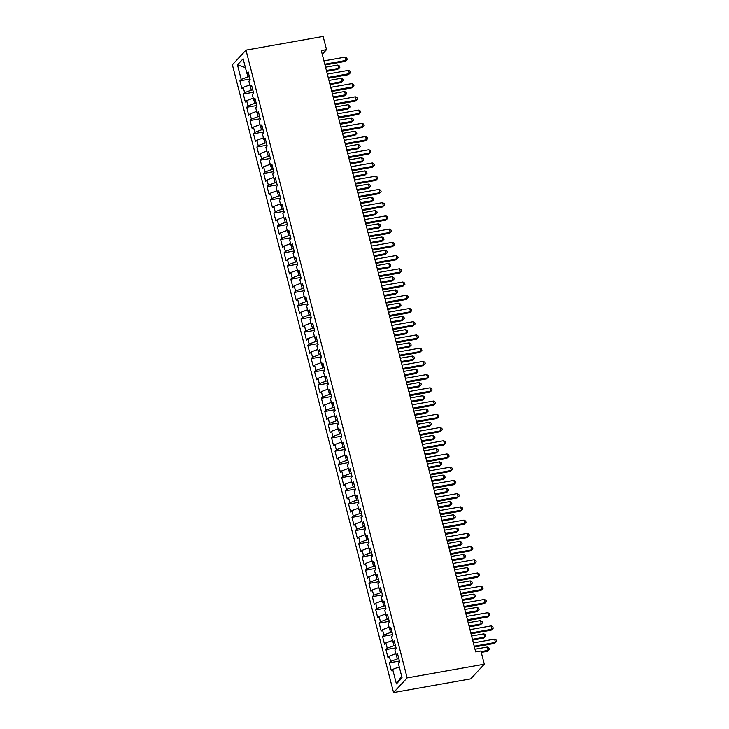 <?xml version="1.0" encoding="UTF-8"?>
<svg xmlns="http://www.w3.org/2000/svg" width="729" height="729" viewBox="0 0 729 729"><rect width="100%" height="100%" fill="white"/><g stroke="black" fill="none" stroke-linecap="round" stroke-linejoin="round"><path stroke-width="1.09" d="M322.245 54.292L326.528 49.672L321.298 50.602L475.682 651.89L480.912 650.961L484.311 664.192L470.715 678.854L393.56 692.55L232.387 64.808L245.983 50.146L407.156 677.888L393.56 692.55M245.4 67.624L237.472 64.899L241.208 79.443L239.905 80.855L241.946 88.783L243.249 87.38L244.607 92.674L243.304 94.077L245.336 102.014L246.639 100.611L248.006 105.896L246.694 107.3L248.735 115.237L250.038 113.833L251.396 119.128L250.093 120.531L252.134 128.468L253.437 127.065L254.795 132.35L253.492 133.753L255.524 141.69L256.836 140.287L258.194 145.581L256.881 146.985L258.923 154.922L260.226 153.518L261.583 158.804L260.28 160.207L262.322 168.144L263.625 166.741L264.982 172.035L263.679 173.438L265.711 181.375L267.024 179.972L268.381 185.257L267.078 186.66L269.11 194.597L270.413 193.194L271.771 198.488L270.468 199.892L272.509 207.829L273.812 206.416L275.17 211.711L273.867 213.114L275.899 221.051L277.211 219.648L278.569 224.942L277.266 226.345L279.298 234.282L280.601 232.87L281.959 238.164L280.656 239.568L282.697 247.505L284 246.101L285.358 251.396L284.055 252.799L286.096 260.736L287.399 259.324L288.757 264.618L287.454 266.021L289.486 273.958L290.789 272.555L292.147 277.849L290.844 279.253L292.885 287.19L294.188 285.777L295.546 291.071L294.243 292.475L296.284 300.412L297.587 299.008L298.945 304.303L297.642 305.706L299.674 313.643L300.977 312.231L302.335 317.525L301.031 318.928L303.073 326.865L304.376 325.462L305.733 330.756L304.43 332.16L306.472 340.097L307.775 338.684L309.132 343.979L307.829 345.382L309.861 353.319L311.165 351.916L312.522 357.21L311.219 358.613L313.26 366.55L314.563 365.138L315.921 370.432L314.618 371.836L316.659 379.773L317.962 378.369L319.32 383.664L318.017 385.067L320.049 393.004L321.352 391.591L322.719 396.886L321.407 398.289L323.448 406.226L324.751 404.823L326.109 410.108L324.806 411.521L326.847 419.457L328.15 418.045L329.508 423.339L328.205 424.743L330.237 432.68L331.54 431.276L332.907 436.562L331.595 437.974L333.636 445.911L334.939 444.499L336.297 449.793L334.994 451.196L337.035 459.133L338.338 457.73L339.696 463.015L338.393 464.428L340.425 472.365L341.737 470.952L343.095 476.247L341.783 477.65L343.824 485.587L345.127 484.184L346.485 489.469L345.182 490.881L347.223 498.818L348.526 497.406L349.884 502.7L348.58 504.104L350.613 512.04L351.925 510.637L353.283 515.922L351.979 517.335L354.012 525.272L355.315 523.859L356.672 529.154L355.369 530.557L357.41 538.494L358.714 537.091L360.071 542.376L358.768 543.788L360.809 551.725L362.113 550.313L363.47 555.607L362.167 557.011L364.199 564.948L365.502 563.544L366.86 568.83L365.557 570.242L367.598 578.179L368.901 576.767L370.259 582.061L368.956 583.464L370.997 591.401L372.3 589.998L373.658 595.283L372.355 596.696L374.387 604.633L375.69 603.22L377.048 608.515L375.745 609.918L377.786 617.855L379.089 616.452L380.447 621.737L379.144 623.149L381.185 631.086L382.488 629.674L383.846 634.968L382.543 636.371L384.575 644.308L385.878 642.905L387.236 648.19L385.933 649.603L387.974 657.54L389.277 656.127L390.635 661.422L389.332 662.825L391.373 670.762L392.676 669.359L399.264 666.88M237.472 64.899L243.131 58.794L246.867 73.347L248.607 73.647M401.661 676.23L396.412 683.902L402.071 677.806L398.335 663.253L399.638 661.85L397.597 653.913L396.294 655.316L394.936 650.031L396.239 648.619L394.198 640.682L392.895 642.094L391.537 636.8L392.84 635.396L390.808 627.459L389.505 628.863L388.147 623.577L389.45 622.165L387.409 614.228L386.106 615.64L384.748 610.346L386.051 608.943L384.01 601.006L382.707 602.409L381.349 597.124L382.652 595.711L380.62 587.774L379.317 589.187L377.95 583.893L379.262 582.489L377.221 574.552L375.918 575.956L374.56 570.67L375.863 569.258L373.822 561.321L372.519 562.733L371.161 557.439L372.464 556.036L370.432 548.099L369.129 549.502L367.762 544.217L369.074 542.804L367.033 534.867L365.73 536.28L364.372 530.985L365.676 529.582L363.634 521.645L362.331 523.048L360.973 517.763L362.277 516.351L360.244 508.414L358.932 509.826L357.575 504.532L358.887 503.128L356.846 495.191L355.542 496.595L354.185 491.31L355.488 489.897L353.447 481.96L352.143 483.373L350.786 478.078L352.089 476.675L350.057 468.738L348.744 470.141L347.387 464.856L348.69 463.444L346.658 455.516L345.355 456.919L343.997 451.625L345.3 450.221L343.259 442.284L341.956 443.688L340.598 438.402L341.901 436.99L339.869 429.062L338.557 430.465L337.199 425.171L338.502 423.768L336.47 415.831L335.167 417.234L333.809 411.949L335.112 410.536L333.071 402.608L331.768 404.012L330.41 398.717L331.713 397.314L329.672 389.377L328.369 390.78L327.011 385.495L328.314 384.083L326.282 376.155L324.979 377.558L323.621 372.264L324.924 370.861L322.883 362.924L321.58 364.327L320.222 359.042L321.525 357.629L319.484 349.701L318.181 351.105L316.823 345.81L318.126 344.407L316.094 336.47L314.791 337.873L313.434 332.588L314.737 331.176L312.695 323.248L311.392 324.651L310.035 319.357L311.338 317.953L309.296 310.016L307.993 311.42L306.636 306.134L307.939 304.722L305.907 296.794L304.604 298.197L303.246 292.903L304.549 291.5L302.508 283.563L301.205 284.966L299.847 279.681L301.15 278.268L299.109 270.341L297.806 271.744L296.448 266.45L297.751 265.046L295.719 257.109L294.416 258.513L293.049 253.227L294.361 251.824L292.32 243.887L291.017 245.29L289.659 239.996L290.962 238.593L288.921 230.656L287.618 232.059L286.26 226.774L287.563 225.37L285.531 217.433L284.228 218.837L282.861 213.542L284.173 212.139L282.132 204.202L280.829 205.605L279.471 200.32L280.774 198.917L278.733 190.98L277.43 192.383L276.072 187.089L277.375 185.685L275.343 177.748L274.031 179.152L272.673 173.867L273.986 172.463L271.944 164.526L270.641 165.93L269.283 160.635L270.587 159.232L268.545 151.295L267.242 152.707L265.885 147.413L267.188 146.01L265.156 138.073L263.843 139.476L262.486 134.182L263.789 132.778L261.757 124.841L260.453 126.254L259.096 120.959L260.399 119.556L258.358 111.619L257.055 113.022L255.697 107.728L257 106.325L254.968 98.388L253.656 99.8L252.298 94.506L253.601 93.102L251.569 85.165L250.266 86.569L248.908 81.274L250.211 79.871L248.17 71.934L246.867 73.347M396.412 683.902L392.676 669.359M398.809 658.642L397.332 658.907L396.421 655.344M390.635 661.422L397.332 658.907M389.277 656.127L395.865 653.658M395.419 645.42L393.942 645.684L393.022 642.112M387.236 648.19L393.942 645.684M385.878 642.905L392.466 640.436M396.294 655.316L398.034 655.626M392.02 632.189L390.544 632.453L389.632 628.89M383.846 634.968L390.544 632.453M382.488 629.674L389.076 627.204M392.895 642.094L394.644 642.395M388.621 618.967L387.145 619.231L386.233 615.659M380.447 621.737L387.145 619.231M379.089 616.452L385.677 613.982M389.505 628.863L391.245 629.173M385.231 605.735L383.755 605.999L382.834 602.436M377.048 608.515L383.755 605.999M375.69 603.22L382.278 600.751M386.106 615.64L387.846 615.941M381.832 592.513L380.356 592.777L379.445 589.205M373.658 595.283L380.356 592.777M372.3 589.998L378.889 587.528M382.707 602.409L384.456 602.719M378.433 579.282L376.957 579.546L376.046 575.983M370.259 582.061L376.957 579.546M368.901 576.767L375.49 574.297M379.317 589.187L381.057 589.488M375.043 566.059L373.567 566.324L372.647 562.752M366.86 568.83L373.567 566.324M365.502 563.544L372.091 561.075M375.918 575.956L377.658 576.265M371.644 552.828L370.168 553.092L369.248 549.529M363.47 555.607L370.168 553.092M362.113 550.313L368.701 547.844M372.519 562.733L374.269 563.034M368.245 539.606L366.769 539.87L365.858 536.298M360.071 542.376L366.769 539.87M358.714 537.091L365.302 534.621M369.129 549.502L370.87 549.812M364.855 526.374L363.379 526.639L362.459 523.076M356.672 529.154L363.379 526.639M355.315 523.859L361.903 521.39M365.73 536.28L367.471 536.58M361.456 513.152L359.98 513.416L359.06 509.844M353.283 515.922L359.98 513.416M351.925 510.637L358.513 508.168M362.331 523.048L364.072 523.358M358.057 499.921L356.581 500.185L355.67 496.622M349.884 502.7L356.581 500.185M348.526 497.406L355.114 494.936M358.932 509.826L360.682 510.127M354.668 486.699L353.191 486.963L352.271 483.391M346.485 489.469L353.191 486.963M345.127 484.184L351.715 481.714M355.542 496.595L357.283 496.905M351.269 473.467L349.792 473.732L348.872 470.169M343.095 476.247L349.792 473.732M341.737 470.952L348.325 468.483M352.143 483.373L353.884 483.673M347.87 460.245L346.393 460.509L345.482 456.937M339.696 463.015L346.393 460.509M338.338 457.73L344.926 455.261M348.744 470.141L350.494 470.451M344.48 447.014L343.004 447.278L342.083 443.715M336.297 449.793L343.004 447.278M334.939 444.499L341.527 442.029M345.355 456.919L347.095 457.22M341.081 433.791L339.605 434.056L338.684 430.484M332.907 436.562L339.605 434.056M331.54 431.276L338.138 428.807M341.956 443.688L343.696 443.997M337.682 420.56L336.206 420.824L335.294 417.261M329.508 423.339L336.206 420.824M328.15 418.045L334.739 415.576M338.557 430.465L340.306 430.766M334.292 407.338L332.807 407.602L331.895 404.03M326.109 410.108L332.807 407.602M324.751 404.823L331.34 402.353M335.167 417.234L336.907 417.544M330.893 394.107L329.417 394.371L328.497 390.808M322.719 396.886L329.417 394.371M321.352 391.591L327.95 389.122M331.768 404.012L333.508 404.313M327.494 380.884L326.018 381.149L325.107 377.576M319.32 383.664L326.018 381.149M317.962 378.369L324.551 375.9M328.369 390.78L330.119 391.09M324.095 367.653L322.619 367.917L321.708 364.354M315.921 370.432L322.619 367.917M314.563 365.138L321.152 362.668M324.979 377.558L326.72 377.859M320.705 354.431L319.229 354.695L318.309 351.123M312.522 357.21L319.229 354.695M311.165 351.916L317.762 349.446M321.58 364.327L323.321 364.637M317.306 341.199L315.83 341.464L314.919 337.901M309.132 343.979L315.83 341.464M307.775 338.684L314.363 336.215M318.181 351.105L319.931 351.405M313.907 327.977L312.431 328.241L311.52 324.669M305.733 330.756L312.431 328.241M304.376 325.462L310.964 322.993M314.791 337.873L316.532 338.183M310.518 314.746L309.041 315.01L308.121 311.447M302.335 317.525L309.041 315.01M300.977 312.231L307.565 309.761M311.392 324.651L313.133 324.952M307.119 301.524L305.642 301.788L304.731 298.216M298.945 304.303L305.642 301.788M297.587 299.008L304.175 296.539M307.993 311.42L309.743 311.73M303.72 288.292L302.243 288.556L301.332 284.993M295.546 291.071L302.243 288.556M294.188 285.777L300.776 283.308M304.604 298.197L306.344 298.498M300.33 275.07L298.854 275.334L297.933 271.762M292.147 277.849L298.854 275.334M290.789 272.555L297.377 270.085M301.205 284.966L302.945 285.276M296.931 261.839L295.455 262.103L294.543 258.54M288.757 264.618L295.455 262.103M287.399 259.324L293.987 256.854M297.806 271.744L299.555 272.045M293.532 248.616L292.056 248.881L291.144 245.308M285.358 251.396L292.056 248.881M284 246.101L290.589 243.632M294.416 258.513L296.156 258.822M290.142 235.385L288.666 235.649L287.745 232.086M281.959 238.164L288.666 235.649M280.601 232.87L287.19 230.4M291.017 245.29L292.757 245.591M286.743 222.163L285.267 222.427L284.346 218.855M278.569 224.942L285.267 222.427M277.211 219.648L283.8 217.178M287.618 232.059L289.367 232.369M283.344 208.931L281.868 209.196L280.957 205.633M275.17 211.711L281.868 209.196M273.812 206.416L280.401 203.947M284.228 218.837L285.968 219.137M279.954 195.709L278.478 195.973L277.558 192.401M271.771 198.488L278.478 195.973M270.413 193.194L277.002 190.725M280.829 205.605L282.57 205.915M276.555 182.478L275.079 182.742L274.159 179.179M268.381 185.257L275.079 182.742M267.024 179.972L273.612 177.493M277.43 192.383L279.171 192.684M273.156 169.256L271.68 169.52L270.769 165.948M264.982 172.035L271.68 169.52M263.625 166.741L270.213 164.271M274.031 179.152L275.781 179.462M269.766 156.033L268.29 156.288L267.37 152.725M261.583 158.804L268.29 156.288M260.226 153.518L266.814 151.04M270.641 165.93L272.382 166.23M266.367 142.802L264.891 143.066L263.971 139.494M258.194 145.581L264.891 143.066M256.836 140.287L263.424 137.817M267.242 152.707L268.983 153.008M262.969 129.58L261.492 129.835L260.581 126.272M254.795 132.35L261.492 129.835M253.437 127.065L260.025 124.586M263.843 139.476L265.593 139.777M259.579 116.348L258.102 116.613L257.182 113.041M251.396 119.128L258.102 116.613M250.038 113.833L256.626 111.364M260.453 126.254L262.194 126.554M256.18 103.126L254.703 103.381L253.783 99.818M248.006 105.896L254.703 103.381M246.639 100.611L253.236 98.133M257.055 113.022L258.795 113.323M252.781 89.895L251.305 90.159L250.393 86.587M244.607 92.674L251.305 90.159M243.249 87.38L249.837 84.91M253.656 99.8L255.405 100.101M249.391 76.673L247.906 76.928L246.994 73.365M241.208 79.443L247.906 76.928M250.266 86.569L252.006 86.869M326.528 49.672L323.129 36.45L245.983 50.146M484.311 664.192L407.156 677.888M239.905 80.855L250.001 79.06M243.304 94.077L253.4 92.282M246.694 107.3L256.79 105.514M250.093 120.531L260.189 118.736M253.492 133.753L263.588 131.967M256.881 146.985L266.978 145.189M260.28 160.207L270.377 158.421M263.679 173.438L273.776 171.643M267.078 186.66L277.166 184.874M270.468 199.892L280.565 198.097M273.867 213.114L283.964 211.328M277.266 226.345L287.354 224.55M280.656 239.568L290.753 237.782M284.055 252.799L294.151 251.004M287.454 266.021L297.541 264.235M290.844 279.253L300.94 277.457M294.243 292.475L304.339 290.689M297.642 305.706L307.729 303.911M301.031 318.928L311.128 317.142M304.43 332.16L314.527 330.365M307.829 345.382L317.917 343.596M311.219 358.613L321.316 356.818M314.618 371.836L324.715 370.05M318.017 385.067L328.105 383.272M321.407 398.289L331.504 396.503M324.806 411.521L334.903 409.725M328.205 424.743L338.302 422.957M331.595 437.974L341.691 436.179M334.994 451.196L345.09 449.41M338.393 464.428L348.489 462.633M341.783 477.65L351.879 475.864M345.182 490.881L355.278 489.086M348.58 504.104L358.677 502.317M351.979 517.335L362.067 515.54M355.369 530.557L365.466 528.771M358.768 543.788L368.865 541.993M362.167 557.011L372.255 555.225M365.557 570.242L375.654 568.447M368.956 583.464L379.053 581.678M372.355 596.696L382.443 594.9M375.745 609.918L385.841 608.132M379.144 623.149L389.24 621.354M382.543 636.371L392.63 634.585M385.933 649.603L396.029 647.808M389.332 662.825L399.428 661.039M324.997 64.999L345.099 61.427L346.02 60.443L324.788 64.207M345.172 57.135L346.849 58.12L347.186 59.441L346.02 60.443L345.172 57.135L323.94 60.899M347.186 59.441L345.099 61.427M326.619 71.333L337.755 69.355L338.675 68.362L337.819 65.054L325.571 67.232M326.419 70.54L338.675 68.362L339.842 67.369L337.755 69.355M337.819 65.054L339.504 66.047L339.842 67.369M328.387 78.231L348.498 74.659L349.41 73.665L328.187 77.438M348.562 70.358L350.248 71.351L350.585 72.672L349.41 73.665L348.562 70.358L327.339 74.13M350.585 72.672L348.498 74.659M331.786 91.453L351.888 87.881L352.809 86.897L331.586 90.66M351.961 83.589L353.638 84.573L353.984 85.894L352.809 86.897L351.961 83.589L330.738 87.352M353.984 85.894L351.888 87.881M330.018 84.555L341.145 82.587L342.065 81.593L341.218 78.285L328.961 80.463M329.809 83.771L342.065 81.593L343.241 80.591L341.145 82.587M341.218 78.285L342.894 79.27L343.241 80.591M333.408 97.786L344.544 95.809L345.464 94.816L344.617 91.508L332.36 93.686M333.208 96.993L345.464 94.816L346.63 93.822L344.544 95.809M344.617 91.508L346.293 92.501L346.63 93.822M335.185 104.684L355.287 101.112L356.208 100.119L334.976 103.892M355.36 96.811L357.037 97.804L357.374 99.126L356.208 100.119L355.36 96.811L334.128 100.584M357.374 99.126L355.287 101.112M338.575 117.907L358.686 114.335L359.607 113.35L338.374 117.114M358.75 110.043L360.436 111.027L360.773 112.348L359.607 113.35L358.75 110.043L337.527 113.806M360.773 112.348L358.686 114.335M336.807 111.008L347.943 109.031L348.863 108.047L348.006 104.739L335.759 106.917M336.607 110.225L348.863 108.047L350.029 107.045L347.943 109.031M348.006 104.739L349.692 105.723L350.029 107.045M340.206 124.24L351.332 122.262L352.253 121.269L351.405 117.961L339.149 120.139M339.996 123.447L352.253 121.269L353.428 120.276L351.332 122.262M351.405 117.961L353.082 118.955L353.428 120.276M341.974 131.138L362.076 127.566L362.996 126.573L341.773 130.345M362.149 123.265L363.826 124.258L364.172 125.579L362.996 126.573L362.149 123.265L340.926 127.037M364.172 125.579L362.076 127.566M343.596 137.462L354.731 135.485L355.652 134.5L354.804 131.193L342.548 133.371M343.395 136.678L355.652 134.5L356.818 133.498L354.731 135.485M354.804 131.193L356.481 132.177L356.818 133.498M345.373 144.36L365.475 140.788L366.395 139.804L345.163 143.567M365.548 136.496L367.225 137.48L367.562 138.802L366.395 139.804L365.548 136.496L344.316 140.26M367.562 138.802L365.475 140.788M346.995 150.693L358.13 148.716L359.051 147.723L358.194 144.415L345.947 146.593M346.794 149.901L359.051 147.723L360.217 146.729L358.13 148.716M358.194 144.415L359.88 145.408L360.217 146.729M348.763 157.592L368.874 154.019L369.794 153.026L348.562 156.799M368.938 149.718L370.624 150.712L370.961 152.033L369.794 153.026L368.938 149.718L347.715 153.491M370.961 152.033L368.874 154.019M350.394 163.916L361.529 161.938L362.441 160.954L361.593 157.646L349.337 159.824M350.184 163.132L362.441 160.954L363.616 159.952L361.529 161.938M361.593 157.646L363.27 158.63L363.616 159.952M352.162 170.814L372.264 167.242L373.184 166.258L351.961 170.021M372.337 162.95L374.013 163.934L374.36 165.255L373.184 166.258L372.337 162.95L351.114 166.713M374.36 165.255L372.264 167.242M353.784 177.147L364.919 175.17L365.84 174.176L364.992 170.868L352.736 173.046M353.583 176.354L365.84 174.176L367.006 173.183L364.919 175.17M364.992 170.868L366.669 171.862L367.006 173.183M355.561 184.045L375.663 180.473L376.583 179.48L355.351 183.252M375.736 176.172L377.412 177.165L377.75 178.487L376.583 179.48L375.736 176.172L354.504 179.945M377.75 178.487L375.663 180.473M357.183 190.369L368.318 188.392L369.238 187.408L368.382 184.1L356.135 186.278M356.982 189.586L369.238 187.408L370.405 186.405L368.318 188.392M368.382 184.1L370.068 185.084L370.405 186.405M358.95 197.267L379.062 193.695L379.982 192.711L358.75 196.475M379.126 189.403L380.811 190.387L381.149 191.709L379.982 192.711L379.126 189.403L357.903 193.167M381.149 191.709L379.062 193.695M360.582 203.601L371.717 201.623L372.628 200.63L371.781 197.322L359.525 199.5M360.381 202.808L372.628 200.63L373.804 199.637L371.717 201.623M371.781 197.322L373.458 198.315L373.804 199.637M362.349 210.499L382.461 206.927L383.372 205.933L362.149 209.706M382.525 202.626L384.201 203.619L384.548 204.94L383.372 205.933L382.525 202.626L361.302 206.398M384.548 204.94L382.461 206.927M363.971 216.823L375.107 214.845L376.027 213.861L375.18 210.553L362.924 212.731M363.771 216.039L376.027 213.861L377.194 212.859L375.107 214.845M375.18 210.553L376.857 211.538L377.194 212.859M365.748 223.721L385.851 220.149L386.771 219.165L365.539 222.928M385.923 215.857L387.6 216.841L387.937 218.162L386.771 219.165L385.923 215.857L364.691 219.62M387.937 218.162L385.851 220.149M367.37 230.054L378.506 228.077L379.426 227.083L378.579 223.776L366.322 225.954M367.17 229.261L379.426 227.083L380.593 226.09L378.506 228.077M378.579 223.776L380.256 224.769L380.593 226.09M369.138 236.952L389.25 233.38L390.17 232.387L368.938 236.16M389.313 229.079L390.999 230.072L391.336 231.394L390.17 232.387L389.313 229.079L368.09 232.852M391.336 231.394L389.25 233.38M370.769 243.276L381.905 241.299L382.816 240.315L381.969 237.007L369.712 239.185M370.569 242.493L382.816 240.315L383.992 239.312L381.905 241.299M381.969 237.007L383.645 237.991L383.992 239.312M372.537 250.175L392.649 246.602L393.56 245.618L372.337 249.382M392.712 242.31L394.389 243.295L394.735 244.616L393.56 245.618L392.712 242.31L371.489 246.074M394.735 244.616L392.649 246.602M374.168 256.508L385.295 254.53L386.215 253.537L385.368 250.229L373.111 252.407M373.959 255.715L386.215 253.537L387.381 252.544L385.295 254.53M385.368 250.229L387.044 251.223L387.381 252.544M375.936 263.406L396.038 259.834L396.959 258.841L375.736 262.613M396.111 255.533L397.788 256.526L398.125 257.847L396.959 258.841L396.111 255.533L374.879 259.305M398.125 257.847L396.038 259.834M377.558 269.73L388.694 267.753L389.614 266.768L388.767 263.461L376.51 265.638M377.358 268.937L389.614 266.768L390.78 265.766L388.694 267.753M388.767 263.461L390.443 264.445L390.78 265.766M379.335 276.628L399.437 273.056L400.358 272.072L379.126 275.835M399.51 268.764L401.187 269.748L401.524 271.07L400.358 272.072L399.51 268.764L378.278 272.528M401.524 271.07L399.437 273.056M380.957 282.961L392.093 280.984L393.004 279.991L392.156 276.683L379.9 278.861M380.757 282.169L393.004 279.991L394.179 278.997L392.093 280.984M392.156 276.683L393.842 277.676L394.179 278.997M382.725 289.86L402.836 286.287L403.748 285.294L382.525 289.067M402.9 281.986L404.577 282.98L404.923 284.301L403.748 285.294L402.9 281.986L381.677 285.759M404.923 284.301L402.836 286.287M384.356 296.184L395.483 294.206L396.403 293.222L395.555 289.914L383.299 292.092M384.147 295.391L396.403 293.222L397.569 292.22L395.483 294.206M395.555 289.914L397.232 290.898L397.569 292.22M386.124 303.082L406.226 299.51L407.147 298.526L385.923 302.289M406.299 295.218L407.976 296.202L408.313 297.523L407.147 298.526L406.299 295.218L385.067 298.981M408.313 297.523L406.226 299.51M387.746 309.415L398.881 307.438L399.802 306.444L398.954 303.136L386.698 305.314M387.546 308.622L399.802 306.444L400.968 305.451L398.881 307.438M398.954 303.136L400.631 304.13L400.968 305.451M389.523 316.313L409.625 312.741L410.545 311.748L389.313 315.52M409.698 308.44L411.375 309.433L411.712 310.754L410.545 311.748L409.698 308.44L388.466 312.212M411.712 310.754L409.625 312.741M391.145 322.637L402.28 320.66L403.192 319.676L402.344 316.368L390.088 318.546M390.944 321.844L403.192 319.676L404.367 318.673L402.28 320.66M402.344 316.368L404.03 317.352L404.367 318.673M392.913 329.535L413.024 325.963L413.935 324.979L392.712 328.743M413.088 321.671L414.774 322.655L415.111 323.977L413.935 324.979L413.088 321.671L391.865 325.435M415.111 323.977L413.024 325.963M394.544 335.869L405.67 333.891L406.591 332.898L405.743 329.59L393.487 331.768M394.334 335.076L406.591 332.898L407.766 331.905L405.67 333.891M405.743 329.59L407.42 330.583L407.766 331.905M396.312 342.767L416.414 339.195L417.334 338.201L396.111 341.974M416.487 334.893L418.164 335.887L418.501 337.208L417.334 338.201L416.487 334.893L395.255 338.666M418.501 337.208L416.414 339.195M397.934 349.091L409.069 347.113L409.99 346.129L409.142 342.821L396.886 344.999M397.733 348.298L409.99 346.129L411.156 345.127L409.069 347.113M409.142 342.821L410.819 343.806L411.156 345.127M399.711 355.989L419.813 352.417L420.733 351.433L399.501 355.196M419.886 348.125L421.562 349.109L421.9 350.43L420.733 351.433L419.886 348.125L398.654 351.888M421.9 350.43L419.813 352.417M401.333 362.322L412.468 360.345L413.389 359.351L412.532 356.044L400.285 358.221M401.132 361.529L413.389 359.351L414.555 358.358L412.468 360.345M412.532 356.044L414.218 357.037L414.555 358.358M403.101 369.22L423.212 365.648L424.123 364.655L402.9 368.427M423.276 361.347L424.961 362.34L425.299 363.662L424.123 364.655L423.276 361.347L402.053 365.12M425.299 363.662L423.212 365.648M406.5 382.443L426.602 378.87L427.522 377.886L406.299 381.65M426.675 374.578L428.351 375.563L428.698 376.884L427.522 377.886L426.675 374.578L405.442 378.342M428.698 376.884L426.602 378.87M409.898 395.665L430.001 392.102L430.921 391.108L409.689 394.881M430.074 387.801L431.75 388.794L432.087 390.115L430.921 391.108L430.074 387.801L408.841 391.573M432.087 390.115L430.001 392.102M413.288 408.896L433.4 405.324L434.32 404.34L413.088 408.103M433.463 401.032L435.149 402.016L435.486 403.337L434.32 404.34L433.463 401.032L412.24 404.795M435.486 403.337L433.4 405.324M416.687 422.118L436.789 418.555L437.71 417.562L416.487 421.335M436.862 414.254L438.539 415.238L438.885 416.569L437.71 417.562L436.862 414.254L415.639 418.027M438.885 416.569L436.789 418.555M420.086 435.35L440.188 431.778L441.109 430.793L419.877 434.557M440.261 427.486L441.938 428.47L442.275 429.791L441.109 430.793L440.261 427.486L419.029 431.249M442.275 429.791L440.188 431.778M423.476 448.572L443.587 445.009L444.508 444.016L423.276 447.788M443.651 440.708L445.337 441.692L445.674 443.022L444.508 444.016L443.651 440.708L422.428 444.48M445.674 443.022L443.587 445.009M404.732 375.544L415.858 373.567L416.778 372.583L415.931 369.275L403.675 371.453M404.522 374.752L416.778 372.583L417.954 371.58L415.858 373.567M415.931 369.275L417.608 370.259L417.954 371.58M408.122 388.776L419.257 386.798L420.177 385.805L419.33 382.497L407.074 384.675M407.921 387.983L420.177 385.805L421.344 384.812L419.257 386.798M419.33 382.497L421.007 383.49L421.344 384.812M411.521 401.998L422.656 400.021L423.576 399.036L422.72 395.729L410.473 397.906M411.32 401.205L423.576 399.036L424.743 398.034L422.656 400.021M422.72 395.729L424.406 396.713L424.743 398.034M414.919 415.229L426.046 413.252L426.966 412.259L426.119 408.951L413.862 411.129M414.71 414.437L426.966 412.259L428.142 411.265L426.046 413.252M426.119 408.951L427.795 409.944L428.142 411.265M418.309 428.452L429.445 426.474L430.365 425.49L429.518 422.182L417.261 424.36M418.109 427.659L430.365 425.49L431.532 424.488L429.445 426.474M429.518 422.182L431.194 423.166L431.532 424.488M421.708 441.683L432.844 439.705L433.764 438.712L432.908 435.404L420.66 437.582M421.508 440.89L433.764 438.712L434.931 437.719L432.844 439.705M432.908 435.404L434.593 436.398L434.931 437.719M425.107 454.905L436.234 452.928L437.154 451.944L436.307 448.636L424.05 450.814M424.898 454.112L437.154 451.944L438.329 450.941L436.234 452.928M436.307 448.636L437.983 449.62L438.329 450.941M426.875 461.803L446.977 458.231L447.898 457.247L426.675 461.01M447.05 453.939L448.727 454.923L449.073 456.245L447.898 457.247L447.05 453.939L425.827 457.703M449.073 456.245L446.977 458.231M428.497 468.136L439.633 466.159L440.553 465.166L439.705 461.858L427.449 464.036M428.297 467.344L440.553 465.166L441.719 464.173L439.633 466.159M439.705 461.858L441.382 462.851L441.719 464.173M430.274 475.026L450.376 471.463L451.297 470.469L430.064 474.242M450.449 467.161L452.126 468.146L452.463 469.476L451.297 470.469L450.449 467.161L429.217 470.934M452.463 469.476L450.376 471.463M431.896 481.359L443.032 479.381L443.952 478.397L443.095 475.089L430.848 477.267M431.696 480.566L443.952 478.397L445.118 477.395L443.032 479.381M443.095 475.089L444.781 476.073L445.118 477.395M433.664 488.257L453.775 484.685L454.696 483.691L433.463 487.464M453.839 480.393L455.525 481.377L455.862 482.698L454.696 483.691L453.839 480.393L432.616 484.156M455.862 482.698L453.775 484.685M435.295 494.59L446.43 492.613L447.342 491.619L446.494 488.312L434.238 490.489M435.085 493.797L447.342 491.619L448.517 490.626L446.43 492.613M446.494 488.312L448.171 489.305L448.517 490.626M437.063 501.479L457.165 497.916L458.085 496.923L436.862 500.695M457.238 493.615L458.915 494.599L459.261 495.93L458.085 496.923L457.238 493.615L436.015 497.388M459.261 495.93L457.165 497.916M438.685 507.812L449.82 505.835L450.741 504.851L449.893 501.543L437.637 503.721M438.484 507.019L450.741 504.851L451.907 503.848L449.82 505.835M449.893 501.543L451.57 502.527L451.907 503.848M440.462 514.71L460.564 511.138L461.484 510.145L440.252 513.918M460.637 506.846L462.314 507.831L462.651 509.152L461.484 510.145L460.637 506.846L439.405 510.61M462.651 509.152L460.564 511.138M442.084 521.044L453.219 519.066L454.14 518.073L453.283 514.765L441.036 516.943M441.883 520.251L454.14 518.073L455.306 517.08L453.219 519.066M453.283 514.765L454.969 515.758L455.306 517.08M443.852 527.933L463.963 524.37L464.883 523.376L443.651 527.149M464.027 520.069L465.713 521.053L466.05 522.383L464.883 523.376L464.027 520.069L442.804 523.841M466.05 522.383L463.963 524.37M445.483 534.266L456.618 532.288L457.53 531.304L456.682 527.996L444.426 530.165M445.282 533.473L457.53 531.304L458.705 530.302L456.618 532.288M456.682 527.996L458.359 528.981L458.705 530.302M447.251 541.164L467.362 537.592L468.273 536.599L447.05 540.371M467.426 533.3L469.102 534.284L469.449 535.605L468.273 536.599L467.426 533.3L446.203 537.063M469.449 535.605L467.362 537.592M448.882 547.497L460.008 545.52L460.928 544.527L460.081 541.219L447.825 543.397M448.672 546.704L460.928 544.527L462.095 543.533L460.008 545.52M460.081 541.219L461.758 542.212L462.095 543.533M450.65 554.386L470.752 550.823L471.672 549.83L450.44 553.603M470.825 546.522L472.501 547.506L472.839 548.837L471.672 549.83L470.825 546.522L449.593 550.295M472.839 548.837L470.752 550.823M452.272 560.719L463.407 558.742L464.327 557.758L463.48 554.45L451.224 556.619M452.071 559.927L464.327 557.758L465.494 556.756L463.407 558.742M463.48 554.45L465.157 555.434L465.494 556.756M454.039 567.618L474.151 564.046L475.071 563.052L453.839 566.825M474.214 559.754L475.9 560.738L476.237 562.059L475.071 563.052L474.214 559.754L452.991 563.517M476.237 562.059L474.151 564.046M455.671 573.951L466.806 571.973L467.717 570.98L466.87 567.672L454.614 569.85M455.47 573.158L467.717 570.98L468.893 569.987L466.806 571.973M466.87 567.672L468.547 568.666L468.893 569.987M457.438 580.84L477.55 577.277L478.461 576.284L457.238 580.056M477.613 572.976L479.29 573.96L479.636 575.29L478.461 576.284L477.613 572.976L456.39 576.748M479.636 575.29L477.55 577.277M459.07 587.173L470.196 585.196L471.116 584.211L470.269 580.904L458.012 583.072M458.86 586.38L471.116 584.211L472.283 583.209L470.196 585.196M470.269 580.904L471.945 581.888L472.283 583.209M460.837 594.071L480.94 590.499L481.86 589.506L460.637 593.278M481.012 586.207L482.689 587.191L483.026 588.513L481.86 589.506L481.012 586.207L459.78 589.971M483.026 588.513L480.94 590.499M462.459 600.404L473.595 598.427L474.515 597.434L473.668 594.126L461.411 596.304M462.259 599.612L474.515 597.434L475.682 596.44L473.595 598.427M473.668 594.126L475.344 595.119L475.682 596.44M464.236 607.293L484.338 603.73L485.259 602.737L464.027 606.51M484.411 599.429L486.088 600.414L486.425 601.744L485.259 602.737L484.411 599.429L463.179 603.202M486.425 601.744L484.338 603.73M465.858 613.627L476.994 611.649L477.905 610.665L477.058 607.357L464.801 609.526M465.658 612.834L477.905 610.665L479.081 609.663L476.994 611.649M477.058 607.357L478.743 608.341L479.081 609.663M467.626 620.525L487.737 616.953L488.649 615.959L467.426 619.732M487.801 612.661L489.478 613.645L489.824 614.966L488.649 615.959L487.801 612.661L466.578 616.424M489.824 614.966L487.737 616.953M469.257 626.858L480.384 624.881L481.304 623.887L480.457 620.579L468.2 622.757M469.048 626.065L481.304 623.887L482.47 622.894L480.384 624.881M480.457 620.579L482.133 621.573L482.47 622.894M471.025 633.747L491.127 630.184L492.048 629.191L470.825 632.963M491.2 625.883L492.877 626.867L493.214 628.198L492.048 629.191L491.2 625.883L469.968 629.656M493.214 628.198L491.127 630.184M472.647 640.08L483.783 638.103L484.703 637.119L483.856 633.811L471.599 635.98M472.447 639.287L484.703 637.119L485.869 636.116L483.783 638.103M483.856 633.811L485.532 634.795L485.869 636.116M474.424 646.978L494.526 643.406L495.447 642.413L474.214 646.186M494.599 639.114L496.276 640.098L496.613 641.42L495.447 642.413L494.599 639.114L473.367 642.878M496.613 641.42L494.526 643.406M481.277 652.382L487.182 651.334L488.093 650.341L487.245 647.033L474.989 649.211M481.076 651.589L488.093 650.341L489.268 649.348L487.182 651.334M487.245 647.033L488.931 648.026L489.268 649.348"/></g></svg>
